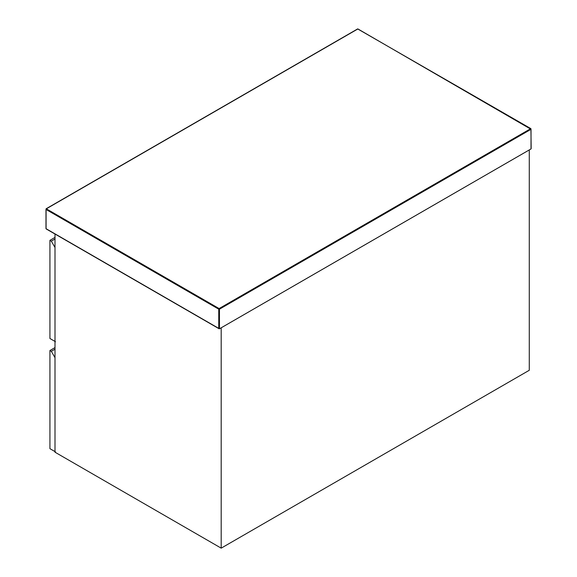 <?xml version="1.0" encoding="UTF-8"?>
<svg xmlns="http://www.w3.org/2000/svg" width="577" height="577" viewBox="0 0 577 577"><rect width="100%" height="100%" fill="white"/><g stroke="black" fill="none" stroke-linecap="round" stroke-linejoin="round"><path stroke-width="0.87" d="M531.02 148.924L219.455 328.803L45.98 228.651L45.98 209.422L218.762 309.178L218.762 328.407L219.455 328.803L219.455 309.178L531.02 129.298L531.02 148.924M55.003 239.029L51.324 241.15L49.932 240.349L49.932 338.504L55.486 341.707M51.324 241.15L55.003 247.519M49.932 240.349L55.003 237.421M55.003 234.024L55.003 452.202L221.193 548.15L529.282 370.275L529.282 149.926L221.193 327.808L221.193 548.15M55.486 451.878L49.932 448.675L49.932 350.52L51.324 351.321L55.003 357.69M55.003 349.2L51.324 351.321M49.932 350.52L55.003 347.599M530.674 128.693L219.109 308.572L46.326 208.816L357.891 28.937L531.02 129.298M45.98 209.422L46.326 208.816M45.98 228.247L45.98 228.651L45.98 228.247M218.762 309.178L219.109 308.572L219.455 309.178L218.762 309.178M531.165 148.606L530.919 128.671L357.646 28.915L46.081 208.795L46.081 228.874L219.109 328.775"/></g></svg>
